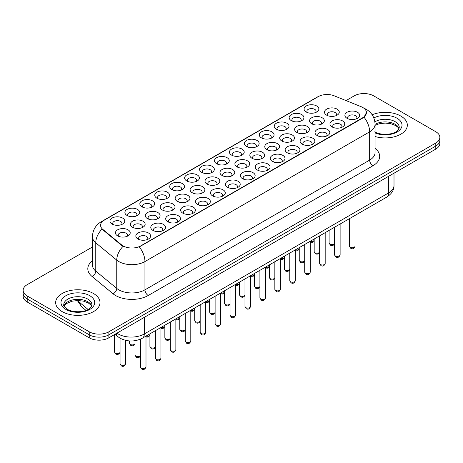 <?xml version="1.0" encoding="UTF-8"?>
<svg xmlns="http://www.w3.org/2000/svg" width="463" height="463" viewBox="0 0 463 463"><rect width="100%" height="100%" fill="white"/><g stroke="black" fill="none" stroke-linecap="round" stroke-linejoin="round"><path stroke-width="0.69" d="M171.86 189.599L171.86 189.599A7.391 4.265 180 0 1 171.86 183.562A7.391 4.265 180 0 1 182.312 183.562A7.391 4.265 180 0 1 182.312 189.599A7.391 4.265 180 0 1 171.86 189.599M181.102 190.166A4.618 2.668 0 0 0 181.704 188.846A4.618 2.668 0 0 0 180.356 186.959A4.618 2.668 0 0 0 175.321 186.381A4.618 2.668 0 0 0 172.468 188.846A4.618 2.668 0 0 0 173.075 190.166M156.928 198.222L156.928 198.222A7.391 4.265 180 0 1 156.928 192.186A7.391 4.265 180 0 1 167.38 192.186A7.391 4.265 180 0 1 167.38 198.222A7.391 4.265 180 0 1 156.928 198.222M166.171 198.783A4.618 2.668 0 0 0 166.773 197.464A4.618 2.668 0 0 0 165.424 195.577A4.618 2.668 0 0 0 160.389 195.004A4.618 2.668 0 0 0 157.536 197.464A4.618 2.668 0 0 0 158.143 198.783M141.996 206.839L141.996 206.839A7.391 4.265 180 0 1 141.996 200.809A7.391 4.265 180 0 1 152.449 200.809A7.391 4.265 180 0 1 152.449 206.839A7.391 4.265 180 0 1 141.996 206.839M151.239 207.407A4.618 2.668 0 0 0 151.841 206.087A4.618 2.668 0 0 0 150.487 204.2A4.618 2.668 0 0 0 145.457 203.622A4.618 2.668 0 0 0 142.604 206.087A4.618 2.668 0 0 0 143.212 207.407M186.792 180.975L186.792 180.975A7.391 4.265 180 0 1 186.792 174.945A7.391 4.265 180 0 1 197.244 174.945A7.391 4.265 180 0 1 197.244 180.975A7.391 4.265 180 0 1 186.792 180.975M196.034 181.542A4.618 2.668 0 0 0 196.636 180.223A4.618 2.668 0 0 0 195.288 178.336A4.618 2.668 0 0 0 190.252 177.757A4.618 2.668 0 0 0 187.399 180.223A4.618 2.668 0 0 0 188.007 181.542M201.729 172.358L201.729 172.358A7.391 4.265 180 0 1 201.729 166.321A7.391 4.265 180 0 1 212.176 166.321A7.391 4.265 180 0 1 212.176 172.358A7.391 4.265 180 0 1 201.729 172.358M210.966 172.925A4.618 2.668 0 0 0 211.574 171.599A4.618 2.668 0 0 0 210.219 169.718A4.618 2.668 0 0 0 205.184 169.14A4.618 2.668 0 0 0 202.331 171.599A4.618 2.668 0 0 0 202.939 172.925M127.065 215.463L127.065 215.463A7.391 4.265 180 0 1 127.065 209.426A7.391 4.265 180 0 1 137.517 209.426A7.391 4.265 180 0 1 137.517 215.463A7.391 4.265 180 0 1 127.065 215.463M136.301 216.03A4.618 2.668 0 0 0 136.909 214.71A4.618 2.668 0 0 0 135.555 212.824A4.618 2.668 0 0 0 130.525 212.245A4.618 2.668 0 0 0 127.672 214.71A4.618 2.668 0 0 0 128.274 216.03M216.661 163.734L216.661 163.734A7.391 4.265 180 0 1 216.661 157.704A7.391 4.265 180 0 1 227.113 157.704A7.391 4.265 180 0 1 227.113 163.734A7.391 4.265 180 0 1 216.661 163.734M225.898 164.301A4.618 2.668 0 0 0 226.505 162.982A4.618 2.668 0 0 0 225.151 161.095A4.618 2.668 0 0 0 220.116 160.516A4.618 2.668 0 0 0 217.269 162.982A4.618 2.668 0 0 0 217.87 164.301M231.593 155.117L231.593 155.117A7.391 4.265 180 0 1 231.593 149.08A7.391 4.265 180 0 1 242.045 149.08A7.391 4.265 180 0 1 242.045 155.117A7.391 4.265 180 0 1 231.593 155.117M240.829 155.678A4.618 2.668 0 0 0 241.437 154.358A4.618 2.668 0 0 0 240.083 152.472A4.618 2.668 0 0 0 235.048 151.899A4.618 2.668 0 0 0 232.2 154.358A4.618 2.668 0 0 0 232.802 155.678M246.524 146.493L246.524 146.493A7.391 4.265 180 0 1 246.524 140.457A7.391 4.265 180 0 1 256.977 140.457A7.391 4.265 180 0 1 256.977 146.493A7.391 4.265 180 0 1 246.524 146.493M255.761 147.06A4.618 2.668 0 0 0 256.369 145.741A4.618 2.668 0 0 0 255.015 143.854A4.618 2.668 0 0 0 249.979 143.275A4.618 2.668 0 0 0 247.132 145.741A4.618 2.668 0 0 0 247.734 147.06M261.456 137.87L261.456 137.87A7.391 4.265 180 0 1 261.456 131.839A7.391 4.265 180 0 1 271.908 131.839A7.391 4.265 180 0 1 271.908 137.87A7.391 4.265 180 0 1 261.456 137.87M270.693 138.437A4.618 2.668 0 0 0 271.301 137.117A4.618 2.668 0 0 0 269.946 135.231A4.618 2.668 0 0 0 264.917 134.652A4.618 2.668 0 0 0 262.064 137.117A4.618 2.668 0 0 0 262.666 138.437M276.388 129.252L276.388 129.252A7.391 4.265 180 0 1 276.388 123.216A7.391 4.265 180 0 1 286.84 123.216A7.391 4.265 180 0 1 286.84 129.252A7.391 4.265 180 0 1 276.388 129.252M285.63 129.814A4.618 2.668 0 0 0 286.232 128.494A4.618 2.668 0 0 0 284.878 126.613A4.618 2.668 0 0 0 279.849 126.034A4.618 2.668 0 0 0 276.996 128.494A4.618 2.668 0 0 0 277.603 129.814M291.32 120.629L291.32 120.629A7.391 4.265 180 0 1 291.32 114.593A7.391 4.265 180 0 1 301.772 114.593A7.391 4.265 180 0 1 301.772 120.629A7.391 4.265 180 0 1 291.32 120.629M300.562 121.196A4.618 2.668 0 0 0 301.164 119.876A4.618 2.668 0 0 0 299.81 117.99A4.618 2.668 0 0 0 294.781 117.411A4.618 2.668 0 0 0 291.927 119.876A4.618 2.668 0 0 0 292.535 121.196M306.251 112.005L306.251 112.005A7.391 4.265 180 0 1 306.251 105.975A7.391 4.265 180 0 1 316.704 105.975A7.391 4.265 180 0 1 316.704 112.005A7.391 4.265 180 0 1 306.251 112.005M315.494 112.573A4.618 2.668 0 0 0 316.096 111.253A4.618 2.668 0 0 0 314.747 109.366A4.618 2.668 0 0 0 309.712 108.788A4.618 2.668 0 0 0 306.859 111.253A4.618 2.668 0 0 0 307.467 112.573M112.133 224.08L112.133 224.08A7.391 4.265 180 0 1 112.133 218.05A7.391 4.265 180 0 1 122.585 218.05A7.391 4.265 180 0 1 122.585 224.08A7.391 4.265 180 0 1 112.133 224.08M121.37 224.648A4.618 2.668 0 0 0 121.977 223.328A4.618 2.668 0 0 0 120.623 221.441A4.618 2.668 0 0 0 115.588 220.863A4.618 2.668 0 0 0 112.74 223.328A4.618 2.668 0 0 0 113.342 224.648M162.397 209.999L162.397 209.999A7.391 4.265 180 0 1 162.397 203.963A7.391 4.265 180 0 1 172.849 203.963A7.391 4.265 180 0 1 172.849 209.999A7.391 4.265 180 0 1 162.397 209.999M171.634 210.561A4.618 2.668 0 0 0 172.242 209.241A4.618 2.668 0 0 0 170.888 207.355A4.618 2.668 0 0 0 165.852 206.782A4.618 2.668 0 0 0 163.005 209.241A4.618 2.668 0 0 0 163.607 210.561M207.192 184.135L207.192 184.135A7.391 4.265 180 0 1 207.192 178.099A7.391 4.265 180 0 1 217.645 178.099A7.391 4.265 180 0 1 217.645 184.135A7.391 4.265 180 0 1 207.192 184.135M216.435 184.702A4.618 2.668 0 0 0 217.037 183.377A4.618 2.668 0 0 0 215.689 181.496A4.618 2.668 0 0 0 210.653 180.917A4.618 2.668 0 0 0 207.8 183.377A4.618 2.668 0 0 0 208.408 184.702M177.329 201.376L177.329 201.376A7.391 4.265 180 0 1 177.329 195.34A7.391 4.265 180 0 1 187.781 195.34A7.391 4.265 180 0 1 187.781 201.376A7.391 4.265 180 0 1 177.329 201.376M186.566 201.943A4.618 2.668 0 0 0 187.174 200.624A4.618 2.668 0 0 0 185.819 198.737A4.618 2.668 0 0 0 180.79 198.158A4.618 2.668 0 0 0 177.937 200.624A4.618 2.668 0 0 0 178.544 201.943M222.124 175.512L222.124 175.512A7.391 4.265 180 0 1 222.124 169.481A7.391 4.265 180 0 1 232.576 169.481A7.391 4.265 180 0 1 232.576 175.512A7.391 4.265 180 0 1 222.124 175.512M231.367 176.079A4.618 2.668 0 0 0 231.969 174.759A4.618 2.668 0 0 0 230.62 172.873A4.618 2.668 0 0 0 225.585 172.294A4.618 2.668 0 0 0 222.732 174.759A4.618 2.668 0 0 0 223.34 176.079M147.465 218.617L147.465 218.617A7.391 4.265 180 0 1 147.465 212.586A7.391 4.265 180 0 1 157.918 212.586A7.391 4.265 180 0 1 157.918 218.617A7.391 4.265 180 0 1 147.465 218.617M156.702 219.184A4.618 2.668 0 0 0 157.31 217.865A4.618 2.668 0 0 0 155.956 215.978A4.618 2.668 0 0 0 150.921 215.399A4.618 2.668 0 0 0 148.073 217.865A4.618 2.668 0 0 0 148.675 219.184M132.534 227.24L132.534 227.24A7.391 4.265 180 0 1 132.534 221.204A7.391 4.265 180 0 1 142.986 221.204A7.391 4.265 180 0 1 142.986 227.24A7.391 4.265 180 0 1 132.534 227.24M141.771 227.808A4.618 2.668 0 0 0 142.378 226.488A4.618 2.668 0 0 0 141.024 224.601A4.618 2.668 0 0 0 135.989 224.023A4.618 2.668 0 0 0 133.141 226.488A4.618 2.668 0 0 0 133.743 227.808M192.261 192.753L192.261 192.753A7.391 4.265 180 0 1 192.261 186.722A7.391 4.265 180 0 1 202.713 186.722A7.391 4.265 180 0 1 202.713 192.753A7.391 4.265 180 0 1 192.261 192.753M201.503 193.32A4.618 2.668 0 0 0 202.105 192A4.618 2.668 0 0 0 200.751 190.114A4.618 2.668 0 0 0 195.722 189.535A4.618 2.668 0 0 0 192.868 192A4.618 2.668 0 0 0 193.476 193.32M237.056 166.894L237.056 166.894A7.391 4.265 180 0 1 237.056 160.858A7.391 4.265 180 0 1 247.508 160.858A7.391 4.265 180 0 1 247.508 166.894A7.391 4.265 180 0 1 237.056 166.894M246.299 167.456A4.618 2.668 0 0 0 246.901 166.136A4.618 2.668 0 0 0 245.552 164.249A4.618 2.668 0 0 0 240.517 163.676A4.618 2.668 0 0 0 237.664 166.136A4.618 2.668 0 0 0 238.271 167.456M251.994 158.271L251.994 158.271A7.391 4.265 180 0 1 251.994 152.234A7.391 4.265 180 0 1 262.44 152.234A7.391 4.265 180 0 1 262.44 158.271A7.391 4.265 180 0 1 251.994 158.271M261.23 158.838A4.618 2.668 0 0 0 261.838 157.518A4.618 2.668 0 0 0 260.484 155.632A4.618 2.668 0 0 0 255.449 155.053A4.618 2.668 0 0 0 252.595 157.518A4.618 2.668 0 0 0 253.203 158.838M266.925 149.647L266.925 149.647A7.391 4.265 180 0 1 266.925 143.617A7.391 4.265 180 0 1 277.378 143.617A7.391 4.265 180 0 1 277.378 149.647A7.391 4.265 180 0 1 266.925 149.647M276.162 150.215A4.618 2.668 0 0 0 276.77 148.895A4.618 2.668 0 0 0 275.416 147.008A4.618 2.668 0 0 0 270.38 146.43A4.618 2.668 0 0 0 267.533 148.895A4.618 2.668 0 0 0 268.135 150.215M281.857 141.03L281.857 141.03A7.391 4.265 180 0 1 281.857 134.993A7.391 4.265 180 0 1 292.309 134.993A7.391 4.265 180 0 1 292.309 141.03A7.391 4.265 180 0 1 281.857 141.03M291.094 141.591A4.618 2.668 0 0 0 291.702 140.272A4.618 2.668 0 0 0 290.347 138.391A4.618 2.668 0 0 0 285.312 137.812A4.618 2.668 0 0 0 282.465 140.272A4.618 2.668 0 0 0 283.067 141.591M296.789 132.406L296.789 132.406A7.391 4.265 180 0 1 296.789 126.376A7.391 4.265 180 0 1 307.241 126.376A7.391 4.265 180 0 1 307.241 132.406A7.391 4.265 180 0 1 296.789 132.406M306.026 132.974A4.618 2.668 0 0 0 306.633 131.654A4.618 2.668 0 0 0 305.279 129.767A4.618 2.668 0 0 0 300.244 129.189A4.618 2.668 0 0 0 297.396 131.654A4.618 2.668 0 0 0 297.998 132.974M311.721 123.783L311.721 123.783A7.391 4.265 180 0 1 311.721 117.752A7.391 4.265 180 0 1 322.173 117.752A7.391 4.265 180 0 1 322.173 123.783A7.391 4.265 180 0 1 311.721 123.783M320.957 124.35A4.618 2.668 0 0 0 321.565 123.031A4.618 2.668 0 0 0 320.211 121.144A4.618 2.668 0 0 0 315.181 120.565A4.618 2.668 0 0 0 312.328 123.031A4.618 2.668 0 0 0 312.93 124.35M326.652 115.165L326.652 115.165A7.391 4.265 180 0 1 326.652 109.129A7.391 4.265 180 0 1 337.105 109.129A7.391 4.265 180 0 1 337.105 115.165A7.391 4.265 180 0 1 326.652 115.165M335.895 115.733A4.618 2.668 0 0 0 336.497 114.413A4.618 2.668 0 0 0 335.143 112.526A4.618 2.668 0 0 0 330.113 111.948A4.618 2.668 0 0 0 327.26 114.413A4.618 2.668 0 0 0 327.868 115.733M117.602 235.858L117.602 235.858A7.391 4.265 180 0 1 117.602 229.827A7.391 4.265 180 0 1 128.048 229.827A7.391 4.265 180 0 1 128.048 235.858A7.391 4.265 180 0 1 117.602 235.858M126.839 236.425A4.618 2.668 0 0 0 127.447 235.106A4.618 2.668 0 0 0 126.092 233.219A4.618 2.668 0 0 0 121.057 232.64A4.618 2.668 0 0 0 118.204 235.106A4.618 2.668 0 0 0 118.812 236.425M152.935 230.395L152.935 230.395A7.391 4.265 180 0 1 152.935 224.364A7.391 4.265 180 0 1 163.381 224.364A7.391 4.265 180 0 1 163.381 230.395A7.391 4.265 180 0 1 152.935 230.395M162.172 230.962A4.618 2.668 0 0 0 162.779 229.642A4.618 2.668 0 0 0 161.425 227.755A4.618 2.668 0 0 0 156.39 227.177A4.618 2.668 0 0 0 153.537 229.642A4.618 2.668 0 0 0 154.144 230.962M167.866 221.777L167.866 221.777A7.391 4.265 180 0 1 167.866 215.741A7.391 4.265 180 0 1 178.313 215.741A7.391 4.265 180 0 1 178.313 221.777A7.391 4.265 180 0 1 167.866 221.777M177.103 222.338A4.618 2.668 0 0 0 177.711 221.019A4.618 2.668 0 0 0 176.357 219.138A4.618 2.668 0 0 0 171.322 218.559A4.618 2.668 0 0 0 168.468 221.019A4.618 2.668 0 0 0 169.076 222.338M182.798 213.154L182.798 213.154A7.391 4.265 180 0 1 182.798 207.117A7.391 4.265 180 0 1 193.25 207.117A7.391 4.265 180 0 1 193.25 213.154A7.391 4.265 180 0 1 182.798 213.154M192.035 213.721A4.618 2.668 0 0 0 192.643 212.401A4.618 2.668 0 0 0 191.288 210.515A4.618 2.668 0 0 0 186.253 209.936A4.618 2.668 0 0 0 183.406 212.401A4.618 2.668 0 0 0 184.008 213.721M197.73 204.53L197.73 204.53A7.391 4.265 180 0 1 197.73 198.5A7.391 4.265 180 0 1 208.182 198.5A7.391 4.265 180 0 1 208.182 204.53A7.391 4.265 180 0 1 197.73 204.53M206.967 205.097A4.618 2.668 0 0 0 207.574 203.778A4.618 2.668 0 0 0 206.22 201.891A4.618 2.668 0 0 0 201.185 201.312A4.618 2.668 0 0 0 198.338 203.778A4.618 2.668 0 0 0 198.94 205.097M212.662 195.913L212.662 195.913A7.391 4.265 180 0 1 212.662 189.876A7.391 4.265 180 0 1 223.114 189.876A7.391 4.265 180 0 1 223.114 195.913A7.391 4.265 180 0 1 212.662 195.913M221.899 196.48A4.618 2.668 0 0 0 222.506 195.154A4.618 2.668 0 0 0 221.152 193.274A4.618 2.668 0 0 0 216.117 192.695A4.618 2.668 0 0 0 213.269 195.154A4.618 2.668 0 0 0 213.871 196.48M227.593 187.289L227.593 187.289A7.391 4.265 180 0 1 227.593 181.259A7.391 4.265 180 0 1 238.046 181.259A7.391 4.265 180 0 1 238.046 187.289A7.391 4.265 180 0 1 227.593 187.289M236.83 187.856A4.618 2.668 0 0 0 237.438 186.537A4.618 2.668 0 0 0 236.084 184.65A4.618 2.668 0 0 0 231.054 184.071A4.618 2.668 0 0 0 228.201 186.537A4.618 2.668 0 0 0 228.809 187.856M242.525 178.672L242.525 178.672A7.391 4.265 180 0 1 242.525 172.635A7.391 4.265 180 0 1 252.977 172.635A7.391 4.265 180 0 1 252.977 178.672A7.391 4.265 180 0 1 242.525 178.672M251.768 179.233A4.618 2.668 0 0 0 252.37 177.914A4.618 2.668 0 0 0 251.015 176.027A4.618 2.668 0 0 0 245.986 175.454A4.618 2.668 0 0 0 243.133 177.914A4.618 2.668 0 0 0 243.741 179.233M257.457 170.048L257.457 170.048A7.391 4.265 180 0 1 257.457 164.012A7.391 4.265 180 0 1 267.909 164.012A7.391 4.265 180 0 1 267.909 170.048A7.391 4.265 180 0 1 257.457 170.048M266.7 170.615A4.618 2.668 0 0 0 267.301 169.296A4.618 2.668 0 0 0 265.953 167.409A4.618 2.668 0 0 0 260.918 166.83A4.618 2.668 0 0 0 258.065 169.296A4.618 2.668 0 0 0 258.672 170.615M272.389 161.425L272.389 161.425A7.391 4.265 180 0 1 272.389 155.394A7.391 4.265 180 0 1 282.841 155.394A7.391 4.265 180 0 1 282.841 161.425A7.391 4.265 180 0 1 272.389 161.425M281.631 161.992A4.618 2.668 0 0 0 282.233 160.673A4.618 2.668 0 0 0 280.885 158.786A4.618 2.668 0 0 0 275.85 158.207A4.618 2.668 0 0 0 272.996 160.673A4.618 2.668 0 0 0 273.604 161.992M287.326 152.807A7.391 4.265 180 0 1 287.32 152.807A7.391 4.265 180 0 1 287.326 146.771A7.391 4.265 180 0 1 297.773 146.771A7.391 4.265 180 0 1 297.773 152.807A7.391 4.265 180 0 1 287.326 152.807M296.563 153.369A4.618 2.668 0 0 0 297.171 152.049A4.618 2.668 0 0 0 295.816 150.168A4.618 2.668 0 0 0 290.781 149.59A4.618 2.668 0 0 0 287.928 152.049A4.618 2.668 0 0 0 288.536 153.369M302.258 144.184L302.258 144.184A7.391 4.265 180 0 1 302.258 138.153A7.391 4.265 180 0 1 312.704 138.153A7.391 4.265 180 0 1 312.704 144.184A7.391 4.265 180 0 1 302.258 144.184M311.495 144.751A4.618 2.668 0 0 0 312.103 143.432A4.618 2.668 0 0 0 310.748 141.545A4.618 2.668 0 0 0 305.713 140.966A4.618 2.668 0 0 0 302.86 143.432A4.618 2.668 0 0 0 303.468 144.751M317.19 135.566L317.19 135.566A7.391 4.265 180 0 1 317.19 129.53A7.391 4.265 180 0 1 327.642 129.53A7.391 4.265 180 0 1 327.642 135.566A7.391 4.265 180 0 1 317.19 135.566M326.427 136.128A4.618 2.668 0 0 0 327.034 134.808A4.618 2.668 0 0 0 325.68 132.922A4.618 2.668 0 0 0 320.645 132.349A4.618 2.668 0 0 0 317.797 134.808A4.618 2.668 0 0 0 318.399 136.128M332.121 126.943L332.121 126.943A7.391 4.265 180 0 1 332.121 120.907A7.391 4.265 180 0 1 342.574 120.907A7.391 4.265 180 0 1 342.574 126.943A7.391 4.265 180 0 1 332.121 126.943M341.358 127.51A4.618 2.668 0 0 0 341.966 126.191A4.618 2.668 0 0 0 340.612 124.304A4.618 2.668 0 0 0 335.577 123.725A4.618 2.668 0 0 0 332.729 126.191A4.618 2.668 0 0 0 333.331 127.51M347.053 118.32L347.053 118.32A7.391 4.265 180 0 1 347.053 112.289A7.391 4.265 180 0 1 357.505 112.289A7.391 4.265 180 0 1 357.505 118.32A7.391 4.265 180 0 1 347.053 118.32M356.29 118.887A4.618 2.668 0 0 0 356.898 117.567A4.618 2.668 0 0 0 355.543 115.681A4.618 2.668 0 0 0 350.508 115.102A4.618 2.668 0 0 0 347.661 117.567A4.618 2.668 0 0 0 348.263 118.887M137.997 239.018L137.997 239.018A7.391 4.265 180 0 1 137.997 232.982A7.391 4.265 180 0 1 148.449 232.982A7.391 4.265 180 0 1 148.449 239.018A7.391 4.265 180 0 1 137.997 239.018M147.24 239.585A4.618 2.668 0 0 0 147.842 238.266A4.618 2.668 0 0 0 146.493 236.379A4.618 2.668 0 0 0 141.458 235.8A4.618 2.668 0 0 0 138.605 238.266A4.618 2.668 0 0 0 139.213 239.585M361.128 106.693A12.472 7.2 180 0 1 362.795 107.497A12.472 7.2 180 0 1 366.447 112.59A12.472 7.2 180 0 1 362.795 117.683L140.706 245.905A12.472 7.2 180 0 1 121.671 244.944L102.838 229.416A12.472 7.2 180 0 1 100.581 225.284A12.472 7.2 180 0 1 104.239 220.197L318.266 96.628A12.472 7.2 180 0 1 334.234 95.818L361.128 106.693M400.842 116.08A22.172 12.802 0 0 0 372.154 114.766A22.172 12.802 0 0 1 400.842 116.08A22.172 12.802 0 0 1 407.336 125.132A22.172 12.802 0 0 0 400.842 116.08M93.509 293.519A22.172 12.802 0 0 0 69.346 290.741A22.172 12.802 0 0 0 55.664 302.565A22.172 12.802 0 0 0 62.158 311.616A22.172 12.802 0 0 0 86.315 314.394A22.172 12.802 0 0 0 100.002 302.565A22.172 12.802 0 0 0 93.509 293.519A22.172 12.802 0 0 0 69.346 290.741A22.172 12.802 0 0 0 55.664 302.565A22.172 12.802 0 0 0 62.158 311.616A22.172 12.802 0 0 0 86.315 314.394A22.172 12.802 0 0 0 100.002 302.565A22.172 12.802 0 0 0 93.509 293.519M366.447 112.59L364.005 117.174L362.795 118.053L139.299 246.906A16.164 9.335 60 0 1 144.948 261.554A18.474 10.666 180 0 1 118.823 261.554A18.474 10.666 180 0 1 116.751 260.131L95.766 242.826A18.474 10.666 180 0 1 92.426 236.709L92.426 264.998A18.474 10.666 0 0 0 95.766 271.115L116.751 288.414A18.474 10.666 0 0 0 118.823 289.838A18.474 10.666 0 0 0 144.948 289.838L369.653 160.105A18.474 10.666 0 0 0 375.065 152.564L375.065 124.281A18.474 10.666 180 0 1 369.653 131.822A16.164 9.335 -120 0 0 364.005 117.174M92.426 246.999L27.207 284.652A13.855 7.998 0 0 0 23.15 290.313L23.15 296.343A13.855 7.998 0 0 0 27.207 302.003L89.261 337.828L89.261 334.813A13.855 7.998 0 0 0 108.857 334.813L435.793 146.059A13.855 7.998 0 0 0 439.85 140.405A13.855 7.998 0 0 1 435.793 146.059L108.857 334.813A13.855 7.998 0 0 1 89.261 334.813L27.207 298.982L89.261 334.813L89.261 331.797A13.855 7.998 0 0 0 108.857 331.797L435.793 143.044A13.855 7.998 0 0 0 439.85 137.384A13.855 7.998 0 0 0 435.793 131.729L373.739 95.899A13.855 7.998 0 0 0 354.143 95.899L346.029 100.587M23.15 293.328A13.855 7.998 0 0 0 27.207 298.982A13.855 7.998 0 0 1 23.15 293.328M124.472 246.906L121.671 245.488L101.999 229.11A16.164 10.811 129.5 0 0 95.766 242.826L95.766 271.115A4.618 3.091 -50.5 0 1 91.987 276.417A23.092 13.334 180 0 1 92.426 260.767M375.065 136.521A22.172 12.802 0 0 0 407.336 125.132A22.172 12.802 0 0 1 375.065 136.521M23.15 290.313A13.855 7.998 0 0 0 27.207 295.967L89.261 331.797M89.261 337.828A13.855 7.998 0 0 0 108.857 337.828L435.793 149.074A13.855 7.998 0 0 0 439.85 143.42L439.85 137.384M140.706 245.905L140.706 246.275M121.671 244.944L121.671 245.488M102.838 229.416L102.838 229.961M362.795 117.683L362.795 118.053M148.218 295.498A4.618 2.668 60 0 1 144.948 289.838L144.948 261.554L369.653 131.822L369.653 160.105A4.618 2.668 60 0 0 372.918 165.766L148.218 295.498A23.092 13.334 180 0 1 115.553 295.498A23.092 13.334 180 0 1 112.966 293.716L91.987 276.417M375.065 124.281C374.752 117.637 371.835 112.654 366.308 109.337L363.976 108.197A16.164 7.57 112 0 0 363.756 108.122M102.861 221.14A16.164 9.335 -120 0 0 101.189 221.765C95.662 225.087 92.739 230.065 92.426 236.709M101.189 221.765L316.906 97.224A16.164 9.335 60 0 1 318.133 96.703M123.048 246.345A16.164 10.811 129.5 0 0 116.751 260.131L116.751 288.414A4.618 3.091 -50.5 0 1 112.966 293.716M375.065 148.334A23.092 13.334 180 0 1 372.918 165.766M108.857 331.797L108.857 337.828M435.793 143.044L435.793 149.074M27.207 295.967L27.207 302.003M116.925 333.169A18.474 10.666 0 0 0 118.169 333.962A18.474 10.666 0 0 0 144.294 333.962L388.596 192.921A18.474 10.666 0 0 0 394.007 185.374C394.146 189.957 391.704 193.881 386.686 197.145L142.384 338.193A9.237 5.336 60 0 0 144.294 333.962L144.294 317.369M388.596 176.322L388.596 192.921A9.237 5.336 60 0 1 386.686 197.145M116.178 333.603A9.237 6.181 129.5 0 0 117.787 336.607L114.98 334.292M77.929 300.516A18.474 10.666 0 0 0 80.053 302.819L80.053 300.609M86.008 310.407L81.743 306.882A9.237 6.181 129.5 0 1 80.053 302.819L88.103 309.458M145.995 366.864C145.081 369.358 143.669 370.087 141.742 369.052L140.451 366.864A2.772 1.597 0 0 0 141.267 367.998A2.772 1.597 0 0 0 144.288 368.345A2.772 1.597 0 0 0 145.995 366.864L145.995 336.109M120.866 364.838A2.772 1.597 0 0 0 123.887 365.185A2.772 1.597 0 0 0 125.595 363.71C124.686 366.204 123.268 366.933 121.347 365.897L120.056 363.71A2.772 1.597 0 0 0 120.866 364.838M120.056 352.534L118.997 354.021L117.365 354.508L115.877 354.12L114.587 351.932A2.772 1.597 0 0 0 115.397 353.061A2.772 1.597 0 0 0 118.111 353.472A2.772 1.597 0 0 0 120.056 352.302M399.013 128.552A14.081 8.126 0 0 0 395.124 124.287A14.081 8.126 0 0 0 375.065 124.373M374.636 131.868C381.877 136.105 397.972 134.924 399.245 127.394A14.081 8.126 0 0 0 395.124 121.642A14.081 8.126 0 0 0 374.891 121.838M375.065 132.916A16.847 9.729 0 0 0 397.902 131.504A16.847 9.729 0 0 0 397.08 118.25A16.847 9.729 0 0 0 373.832 117.932M160.927 358.246C160.019 360.735 158.601 361.464 156.673 360.434L155.389 358.246A2.772 1.597 0 0 0 156.199 359.375A2.772 1.597 0 0 0 159.22 359.722A2.772 1.597 0 0 0 160.927 358.246L160.927 327.486M175.859 349.623C174.95 352.117 173.532 352.847 171.611 351.811L170.32 349.623A2.772 1.597 0 0 0 171.131 350.757A2.772 1.597 0 0 0 174.152 351.099A2.772 1.597 0 0 0 175.859 349.623L175.859 318.862M190.797 341C189.882 343.494 188.464 344.223 186.543 343.193L185.252 341A2.772 1.597 0 0 0 186.062 342.134A2.772 1.597 0 0 0 189.083 342.481A2.772 1.597 0 0 0 190.797 341L190.797 310.245M205.728 332.382C204.814 334.871 203.396 335.606 201.474 334.57L200.184 332.382A2.772 1.597 0 0 0 200.994 333.51A2.772 1.597 0 0 0 204.015 333.858A2.772 1.597 0 0 0 205.728 332.382L205.728 301.621M140.451 355.694L139.398 357.176L137.766 357.662L136.278 357.274L134.988 355.086A2.772 1.597 0 0 0 135.798 356.221A2.772 1.597 0 0 0 138.512 356.626A2.772 1.597 0 0 0 140.451 355.457M155.389 347.071L154.329 348.558L152.697 349.044L151.21 348.656L149.919 346.469A2.772 1.597 0 0 0 150.73 347.597A2.772 1.597 0 0 0 153.444 348.008A2.772 1.597 0 0 0 155.389 346.839M170.32 338.447L169.261 339.935L167.629 340.421L166.142 340.033L164.851 337.845A2.772 1.597 0 0 0 165.661 338.974A2.772 1.597 0 0 0 168.376 339.385A2.772 1.597 0 0 0 170.32 338.216M91.674 305.991A14.081 8.126 0 0 0 87.785 301.726A14.081 8.126 0 0 0 73.658 299.706A14.081 8.126 0 0 0 63.987 305.991M87.785 299.081A14.081 8.126 0 0 0 72.442 297.321A14.081 8.126 0 0 0 63.755 304.828C63.014 305.267 64.201 306.761 67.303 309.307C74.543 313.538 90.632 312.363 91.911 304.828A14.081 8.126 0 0 0 87.785 299.081M65.92 309.446A16.847 9.729 0 0 0 89.747 309.446A16.847 9.729 0 0 0 89.747 295.689A16.847 9.729 0 0 0 65.92 295.689A16.847 9.729 0 0 0 65.92 309.446M185.252 329.83L184.193 331.311L182.561 331.803L181.074 331.415L179.783 329.222A2.772 1.597 0 0 0 180.593 330.356A2.772 1.597 0 0 0 183.307 330.761A2.772 1.597 0 0 0 185.252 329.592M134.988 343.916L133.929 345.398L132.296 345.884L130.809 345.496L129.518 343.309A2.772 1.597 0 0 0 130.329 344.443A2.772 1.597 0 0 0 133.043 344.848A2.772 1.597 0 0 0 134.988 343.679M145.995 336.126A2.772 1.597 0 0 0 149.919 335.062M160.927 327.503A2.772 1.597 0 0 0 164.851 326.438M175.859 318.88A2.772 1.597 0 0 0 179.783 317.815M220.66 323.759C219.746 326.253 218.328 326.982 216.406 325.946L215.116 323.759A2.772 1.597 0 0 0 215.926 324.893A2.772 1.597 0 0 0 218.947 325.24A2.772 1.597 0 0 0 220.66 323.759L220.66 293.004M235.592 315.141C234.677 317.63 233.259 318.359 231.338 317.329L230.047 315.141A2.772 1.597 0 0 0 230.858 316.27A2.772 1.597 0 0 0 233.879 316.617A2.772 1.597 0 0 0 235.592 315.141L235.592 284.38M250.524 306.518C249.609 309.012 248.191 309.741 246.27 308.705L244.979 306.518A2.772 1.597 0 0 0 245.795 307.646A2.772 1.597 0 0 0 248.81 307.993A2.772 1.597 0 0 0 250.524 306.518L250.524 275.757M265.455 297.894C264.541 300.389 263.123 301.118 261.201 300.088L259.911 297.894A2.772 1.597 0 0 0 260.727 299.029A2.772 1.597 0 0 0 263.742 299.376A2.772 1.597 0 0 0 265.455 297.894L265.455 267.139A2.772 1.597 0 0 0 269.379 266.092M200.184 321.206L199.125 322.694L197.493 323.18L196.005 322.792L194.715 320.604A2.772 1.597 0 0 0 195.525 321.733A2.772 1.597 0 0 0 198.245 322.144A2.772 1.597 0 0 0 200.184 320.975M215.116 312.589L214.062 314.07L212.424 314.556L210.937 314.169L209.646 311.981A2.772 1.597 0 0 0 210.462 313.115A2.772 1.597 0 0 0 213.177 313.52A2.772 1.597 0 0 0 215.116 312.351M230.047 303.965L228.994 305.453L227.362 305.939L225.869 305.551L224.578 303.363A2.772 1.597 0 0 0 225.394 304.492A2.772 1.597 0 0 0 228.109 304.903A2.772 1.597 0 0 0 230.047 303.734M244.979 295.342L243.926 296.829L242.294 297.315L240.801 296.928L239.516 294.74A2.772 1.597 0 0 0 240.326 295.869A2.772 1.597 0 0 0 243.04 296.279A2.772 1.597 0 0 0 244.979 295.11M190.797 310.262A2.772 1.597 0 0 0 194.715 309.197M205.728 301.639A2.772 1.597 0 0 0 209.646 300.574M220.66 293.015A2.772 1.597 0 0 0 224.578 291.956M280.387 289.277C279.473 291.765 278.06 292.494 276.133 291.464L274.843 289.277A2.772 1.597 0 0 0 275.659 290.405A2.772 1.597 0 0 0 278.68 290.752A2.772 1.597 0 0 0 280.387 289.277L280.387 258.516A2.772 1.597 0 0 0 284.311 257.469M295.319 280.653C294.41 283.148 292.992 283.877 291.065 282.841L289.78 280.653A2.772 1.597 0 0 0 290.59 281.788A2.772 1.597 0 0 0 293.611 282.135A2.772 1.597 0 0 0 295.319 280.653L295.319 249.893A2.772 1.597 0 0 0 299.243 248.845M310.251 272.036C309.342 274.524 307.924 275.254 306.002 274.223L304.712 272.036A2.772 1.597 0 0 0 305.522 273.164A2.772 1.597 0 0 0 308.543 273.511A2.772 1.597 0 0 0 310.251 272.036L310.251 241.275A2.772 1.597 0 0 0 314.174 240.228M325.182 263.412C324.274 265.907 322.856 266.636 320.934 265.6L319.644 263.412A2.772 1.597 0 0 0 320.454 264.541A2.772 1.597 0 0 0 323.475 264.888A2.772 1.597 0 0 0 325.182 263.412L325.182 232.652M340.12 254.789C339.205 257.283 337.787 258.013 335.866 256.977L334.575 254.789A2.772 1.597 0 0 0 335.386 255.923A2.772 1.597 0 0 0 338.407 256.271A2.772 1.597 0 0 0 340.12 254.789L340.12 224.034M355.052 246.171C354.137 248.66 352.719 249.389 350.798 248.359L349.507 246.171A2.772 1.597 0 0 0 350.317 247.3A2.772 1.597 0 0 0 353.338 247.647A2.772 1.597 0 0 0 355.052 246.171L355.052 215.411M259.911 286.724L258.858 288.206L257.225 288.692L255.738 288.304L254.447 286.117A2.772 1.597 0 0 0 255.258 287.251A2.772 1.597 0 0 0 257.972 287.656A2.772 1.597 0 0 0 259.911 286.487M274.843 278.101L273.789 279.588L272.157 280.074L270.67 279.687L269.379 277.499A2.772 1.597 0 0 0 270.189 278.628A2.772 1.597 0 0 0 272.904 279.039A2.772 1.597 0 0 0 274.843 277.869M289.78 269.483L288.721 270.965L287.089 271.451L285.602 271.063L284.311 268.876A2.772 1.597 0 0 0 285.121 270.01A2.772 1.597 0 0 0 287.836 270.415A2.772 1.597 0 0 0 289.78 269.246M304.712 260.86L303.653 262.347L302.021 262.834L300.533 262.446L299.243 260.252A2.772 1.597 0 0 0 300.053 261.387A2.772 1.597 0 0 0 302.767 261.792A2.772 1.597 0 0 0 304.712 260.628M319.644 252.237L318.585 253.724L316.952 254.21L315.465 253.822L314.174 251.635A2.772 1.597 0 0 0 314.985 252.763A2.772 1.597 0 0 0 317.699 253.174A2.772 1.597 0 0 0 319.644 252.005M334.575 243.619L333.516 245.101L331.884 245.587L330.397 245.199L329.106 243.011A2.772 1.597 0 0 0 329.916 244.146A2.772 1.597 0 0 0 332.637 244.551A2.772 1.597 0 0 0 334.575 243.382M235.592 284.398A2.772 1.597 0 0 0 239.516 283.333M250.524 275.774A2.772 1.597 0 0 0 254.447 274.709M316.906 97.224L319.869 95.841M142.384 338.193C134.947 341.925 127.516 341.925 120.079 338.193L117.787 336.607M394.007 185.374L394.007 173.203M81.743 306.882L77.315 300.516M140.451 366.864L140.451 339.159M125.595 363.71L125.595 340.346M120.056 363.71L120.056 338.175M114.587 351.932L114.587 334.523M398.944 128.714L398.093 127.435L395.697 125.554L390.743 123.685L385.152 123.077L379.197 123.777L375.065 125.317M155.389 358.246L155.389 330.686M170.32 349.623L170.32 322.063M185.252 341L185.252 313.445M200.184 332.382L200.184 304.822M134.988 355.086L134.988 340.71M149.919 346.469L149.919 333.84M164.851 337.845L164.851 325.223M91.61 306.153L90.76 304.874L88.364 302.993L83.409 301.124L77.819 300.516L71.863 301.216L66.302 303.635L64.056 306.153M179.783 329.222L179.783 316.599M129.518 343.309L129.518 340.936M149.919 335.293L148.119 337.133L145.995 337.006M164.851 326.67L163.057 328.51L160.927 328.389M179.783 318.052L177.989 319.887L175.859 319.765M215.116 323.759L215.116 296.198M230.047 315.141L230.047 287.581M244.979 306.518L244.979 278.957M259.911 297.894L259.911 270.34M194.715 320.604L194.715 307.976M209.646 311.981L209.646 299.358M224.578 303.363L224.578 290.735M239.516 294.74L239.516 282.117M194.715 309.429L192.921 311.269L190.797 311.142M209.646 300.811L207.852 302.646L205.728 302.524M224.578 292.188L222.784 294.022L220.66 293.901M274.843 289.277L274.843 261.717M289.78 280.653L289.78 253.093M304.712 272.036L304.712 244.476M319.644 263.412L319.644 235.852M334.575 254.789L334.575 227.235M349.507 246.171L349.507 218.611M254.447 286.117L254.447 273.494M269.379 277.499L269.379 264.871M284.311 268.876L284.311 256.253M299.243 260.252L299.243 247.63M314.174 251.635L314.174 239.012M329.106 243.011L329.106 230.389M239.516 283.564L237.716 285.405L235.592 285.283M254.447 274.947L252.648 276.781L250.524 276.66M269.379 266.323L267.579 268.164L265.455 268.036M284.311 257.706L282.511 259.54L280.387 259.419M299.243 249.082L297.449 250.917L295.319 250.796M314.174 240.459L312.38 242.299L310.251 242.178"/></g></svg>
